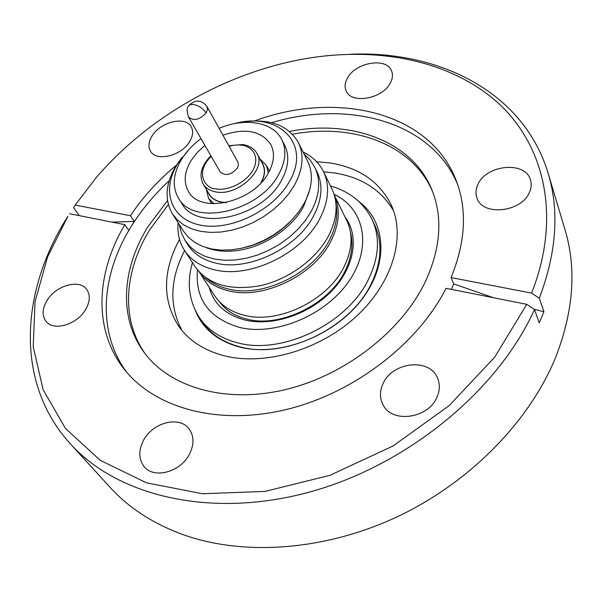 <?xml version="1.0" encoding="UTF-8"?>
<svg xmlns="http://www.w3.org/2000/svg" width="602" height="602" viewBox="0 0 602 602"><rect width="100%" height="100%" fill="white"/><g stroke="black" fill="none" stroke-linecap="round" stroke-linejoin="round"><path stroke-width="0.9" d="M350.364 54.218C439.069 50.485 523.597 91.79 548.106 173.21L564.939 229.467C576.731 268.515 573.616 311.181 555.593 357.468C529.655 421.009 470.538 481.999 397.952 516.448C325.276 550.725 244.45 556.248 183.956 534.96C153.593 523.996 128.933 508.08 109.97 487.214L70.374 443.855C13.966 381.901 20.897 289.825 67.936 216.246L47.588 256.858L35.044 301.752L33.208 346.699L43.118 389.69L65.437 428.406L100.195 460.304L146.527 482.842L202.49 493.745L265.023 491.413L330.069 475.264L392.993 445.999L449.182 405.613L494.701 357.167L526.758 304.326L446.029 288.32C417.728 344.359 352.667 394.001 284.738 409.902C216.735 425.825 154.15 407.516 124.275 369.259C92.926 329.693 96.027 272.947 124.832 224.666L69.561 213.71M347.346 78.245C355.398 62.224 387.003 56.942 391.661 71.141C393.038 74.746 392.609 78.666 390.382 82.895C382.586 99.082 350.823 104.447 346.045 90.669C344.464 86.846 344.901 82.707 347.346 78.245M477.89 184.543C486.145 164.549 525.561 160.749 530.49 179.953C531.701 183.888 531.363 187.982 529.489 192.241C521.595 212.461 482.142 216.381 476.927 197.907C475.422 193.618 475.746 189.163 477.89 184.543M383.022 383.662C392.143 362.095 428.933 357.618 437.293 377.537C440.085 383.662 439.987 390.171 437.014 397.072C428.398 418.721 391.849 423.627 383.03 404.755C379.629 398.133 379.629 391.104 383.022 383.662M143.63 440.137C152.998 422.25 179.72 415.576 189.178 429.015C194.175 436.126 194.25 444.547 189.397 454.277C180.442 472.179 153.834 479.275 144.119 466.573C138.498 459.123 138.332 450.311 143.63 440.137M47.174 300.27C56.114 285.34 79.396 278.846 86.688 289.419C90.511 294.965 90.112 301.752 85.476 309.774C76.808 324.771 53.45 331.521 46.015 321.348C41.831 315.576 42.215 308.548 47.174 300.27M152.095 135.939C160.471 121.724 185.664 115.75 191.24 126.856C193.505 131.063 192.986 135.962 189.683 141.553C181.526 155.873 156.196 161.998 150.515 151.215C148.024 146.82 148.551 141.733 152.095 135.939M548.106 173.21C559.529 210.933 556.594 252.599 539.294 298.216L543.915 311.678L541.642 317.254L539.204 322.83L534.501 309.443C498.072 390.645 406.726 466.031 308.051 492.459C209.255 518.969 116.863 495.491 70.374 443.855M124.832 224.666L128.768 230.378L134.314 221.461L111.912 222.1M254.623 120.912C336.48 90.518 430.287 111.483 456.414 181.097C467.302 209.947 465.527 242.109 451.071 277.575L531.596 293.106C562.155 215.764 543.877 143.78 496.906 101.896C449.34 60.08 377.793 46.655 306.847 58.439C227.112 71.909 148.491 116.449 95.951 177.914L75.205 205.071L130.431 215.719L134.314 221.461M130.431 215.719C142.862 197.087 158.175 180.261 176.386 165.234M451.071 277.575L453.72 283.911L451.304 289.366M457.618 184.43C431.416 121.303 348.152 99.533 271.6 122.695M169.185 180.713C154.323 194.529 141.771 209.624 131.529 225.983C101.286 274.008 96.47 331.303 126.518 372.006M289.502 131.432C351.034 119.188 412.378 140.808 432.093 190.33C442.921 217.585 440.724 247.941 425.501 281.405C401.993 330.904 345.36 375.234 285.664 389.554C225.9 403.904 170.486 387.613 144.698 353.148C118.316 318.458 121.747 268.823 147.926 226.751L167.476 200.564M432.725 191.94C412.505 143.908 352.734 122.8 292.504 134.231M168.334 204.575L149.838 229.61C124.125 271.073 120.468 319.888 145.752 354.51M316.644 161.72L329.723 162.909C359.281 167.589 379.877 181.819 391.511 205.591C405.898 237.406 392.557 283.309 355.835 316.818C319.21 350.349 264.045 366.114 223.861 355.684C203.867 350.334 188.795 340.506 178.643 326.179C162.216 300.074 162.502 271.156 179.501 239.415M393.557 210.783C381.254 189.923 361.584 177.319 334.554 172.97L323.598 171.833M184.603 250.582C169.854 279.32 168.996 306.004 182.052 330.611M202.37 322.002C210.768 334.23 223.395 342.538 240.251 346.933C284.746 359.379 349.928 328.421 371.058 284.152L371.885 282.481C381.57 261.456 382.541 242.41 374.805 225.321L372.224 219.805C380.238 237.564 379.019 257.347 368.575 279.147C347.602 323.703 282.12 355.278 237.557 342.801C220.618 338.414 207.938 330.077 199.518 317.788L202.37 322.002M358.92 201.58C386.574 222.078 389.118 265.046 360.779 300.842C332.71 336.736 278.553 357.099 239.754 347.098C217.766 341.131 203.077 329.189 195.695 311.272M334.133 194.386C364.24 208.435 372.578 246.7 349.137 280.886C326.051 315.185 275.415 336.375 239.303 327.36C208.917 318.157 194.973 299.021 197.471 269.952M345.127 270.825L345.751 269.545C351.816 256.384 353.404 244.036 350.507 232.485M334.449 195.424L346.79 220.641C353.291 234.487 352.343 249.935 343.953 266.979C327.654 300.481 278.575 324.252 244.63 315.35C231.093 312.032 221.069 305.44 214.545 295.552L199.262 272.014M334.464 195.484C340.544 209.203 339.325 224.486 330.807 241.349C313.928 275.249 263.684 299.661 229.219 290.984C215.847 287.861 205.876 281.548 199.3 272.051M336.014 204.259C338.091 215.614 335.878 227.579 329.369 240.153C312.686 273.601 263.104 297.704 229.076 289.163C219.843 287.079 212.16 283.324 206.034 277.891M303.069 151.99C312.355 156.437 319.143 162.954 323.447 171.525C330.001 185.506 328.767 201.264 319.745 218.812C302.212 253.337 250.515 278.523 215.32 269.974C201.301 266.814 191 260.252 184.415 250.289C179.276 242.192 177.184 233.019 178.132 222.77M184.415 250.289L194.92 266.46C208.194 284.633 230.002 291.037 260.365 285.672C288.621 279.448 316.163 259.251 328.519 235.931C337.338 218.518 338.467 202.829 331.92 188.847L323.447 171.525M313.589 215.922C297.245 247.843 249.491 271.133 216.855 263.345C203.717 260.433 194.085 254.3 187.959 244.946L185.183 240.634L190.382 247.008L197.08 252.306L205.131 256.362L214.342 259.048L224.501 260.282L235.337 260.004L246.564 258.205L257.889 254.924L268.989 250.236L279.569 244.269L289.329 237.196L298.005 229.196L305.372 220.513L311.234 211.37C319.76 194.973 320.934 180.254 314.771 167.221L317.043 171.818C323.214 184.859 322.055 199.555 313.589 215.922M309.88 189.224L303.634 206.388C291.383 229.445 260.975 248.844 233.576 250.966C223.523 251.824 214.515 250.748 206.561 247.746M245.526 247.302C262.434 242.997 277.086 234.697 289.472 222.409M244.57 121.77C270.456 118.594 288.396 125.532 298.381 142.576L307.66 161.201C313.574 173.639 312.408 187.711 304.176 203.401L298.539 212.115L291.466 220.407L283.143 228.038L273.797 234.788L263.676 240.484L253.051 244.969L242.23 248.114L231.499 249.845L221.152 250.123L211.452 248.965L202.663 246.414L194.988 242.561L188.614 237.519L183.678 231.439L172.465 213.906C164.241 199.623 165.452 183.542 176.115 165.67L182.286 157.054M298.381 142.576C304.288 155.007 303.024 169.124 294.589 184.934L288.825 193.724L281.608 202.091L273.135 209.812L263.631 216.66L253.344 222.447L242.561 227.022L231.582 230.25L220.708 232.063L210.233 232.41L200.428 231.311L191.556 228.813L183.821 224.99L177.417 219.971L172.465 213.906M234.208 123.688C277.74 111.242 312.092 143.208 289.404 181.526C273.617 210.301 230.732 231.334 200.744 225.201C170.501 219.497 160.975 190.104 177.793 163.518L189.261 149.153M219.151 128.354C244.788 117.3 273.112 121.852 281.781 139.611L284.671 145.278C289.645 155.542 288.599 167.198 281.54 180.261C262.427 217.45 196.545 232.011 181.834 203.536L178.463 198.141C171.954 186.65 173.007 173.677 181.608 159.221C186.424 151.516 192.888 144.653 201 138.633M281.781 139.611C286.748 149.868 285.679 161.539 278.568 174.625C259.304 211.904 193.152 226.615 178.463 198.141M222.943 135.164C245.533 127.669 261.524 130.86 270.915 144.743C274.994 153.021 274.143 162.442 268.349 173.007C252.84 202.701 200.105 214.35 188.449 191.459C183.384 182.391 184.227 172.142 190.969 160.711L197.072 152.645L204.891 145.391M259.883 158.928L266.46 165.535L268.364 172.97M261.464 161.863C265.61 167.597 265.565 174.475 261.328 182.489M225.758 202.641L221.641 202.234C214.756 200.88 210.203 197.516 207.991 192.151M226.465 202.49L221.739 202.076C215.945 200.978 211.776 198.359 209.233 194.228L203.16 184.054C205.696 188.185 209.887 190.789 215.712 191.865C237.602 196.771 267.055 169.139 257.001 153.548L262.6 163.985C265.422 169.591 264.835 175.934 260.832 183.023M189.058 105.388C195.394 99.322 201.361 99.684 206.96 106.456L238.016 162.269L238.354 165.302L237.278 168.154C231.1 175.069 225.396 176.318 220.174 171.894L188.486 116.923C193.618 121.228 199.48 119.933 206.08 113.048C203.115 108.593 198.961 105.726 193.618 104.439L190.488 104.522L188.704 105.914C186.725 107.179 186.658 110.851 188.486 116.923M79.344 215.651L73.557 207.645L75.205 205.071M539.294 298.216L531.596 293.106M534.501 309.443L526.758 304.326M453.72 283.911L493.459 297.727M534.328 309.33L543.915 311.678M213.966 203.785L208.57 198.329L206.283 189.291M229.099 146.211C234.396 144.962 238.625 144.653 241.778 145.27C249.258 145.564 261.434 154.323 252.765 170.614C242.606 186.748 222.537 190.857 215.892 188.825C206.411 189.464 193.746 173.436 211.204 156.347M206.96 106.456L207.502 109.406L206.08 113.048M209.18 287.289C213.733 304.018 225.758 314.951 245.24 320.098C272.668 326.66 309.872 314.154 332.304 290.375C354.841 266.641 359.424 235.691 344.931 216.848M257.001 153.548L255.534 151.313C252.531 147.671 248.325 145.421 242.907 144.563M372.224 219.805C363.766 202.851 349.867 191.579 330.521 185.995M220.279 302.558L221.385 304.266M219.324 301.587C225.464 310.271 234.75 316.14 247.189 319.195C280.848 328.248 330.919 303.235 345.751 269.545M179.215 224.463L181.33 232.899L185.183 240.634M266.46 165.535L269.41 171.043M192.452 262.66C186.597 282.827 188.953 301.203 199.518 317.788M303.965 153.788L310.12 159.944L314.771 167.221M208.57 198.329L211.784 203.687M242.787 144.548L228.805 145.692M210.911 155.828C201.316 165.475 198.735 174.881 203.16 184.054"/></g></svg>
